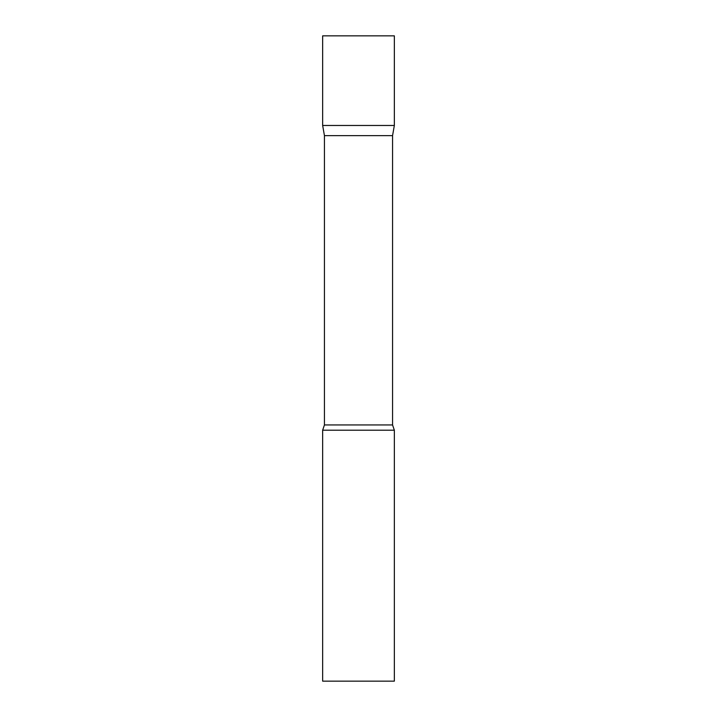 <?xml version="1.0" encoding="UTF-8"?>
<svg xmlns="http://www.w3.org/2000/svg" width="717" height="717" viewBox="0 0 717 717"><rect width="100%" height="100%" fill="white"/><g stroke="black" fill="none" stroke-linecap="round" stroke-linejoin="round"><path stroke-width="0.54" stroke-dasharray="3.58 2.69" d="M394.35 125.475L322.65 125.475L394.35 125.475M394.35 35.85L322.65 35.85M324.442 135.638L392.558 135.638M322.65 430.2L394.35 430.2M322.65 681.15L394.35 681.15M324.442 424.939L392.558 424.939"/><path stroke-width="1.08" d="M324.442 135.638L322.65 125.475L394.35 125.475L394.35 35.85L322.65 35.85L322.65 125.475L394.35 125.475L392.558 135.638L324.442 135.638L324.442 424.939L322.65 430.2L322.65 681.15L394.35 681.15L394.35 430.2L322.65 430.2M392.558 135.638L392.558 424.939L324.442 424.939M392.558 424.939L394.35 430.2"/></g></svg>
